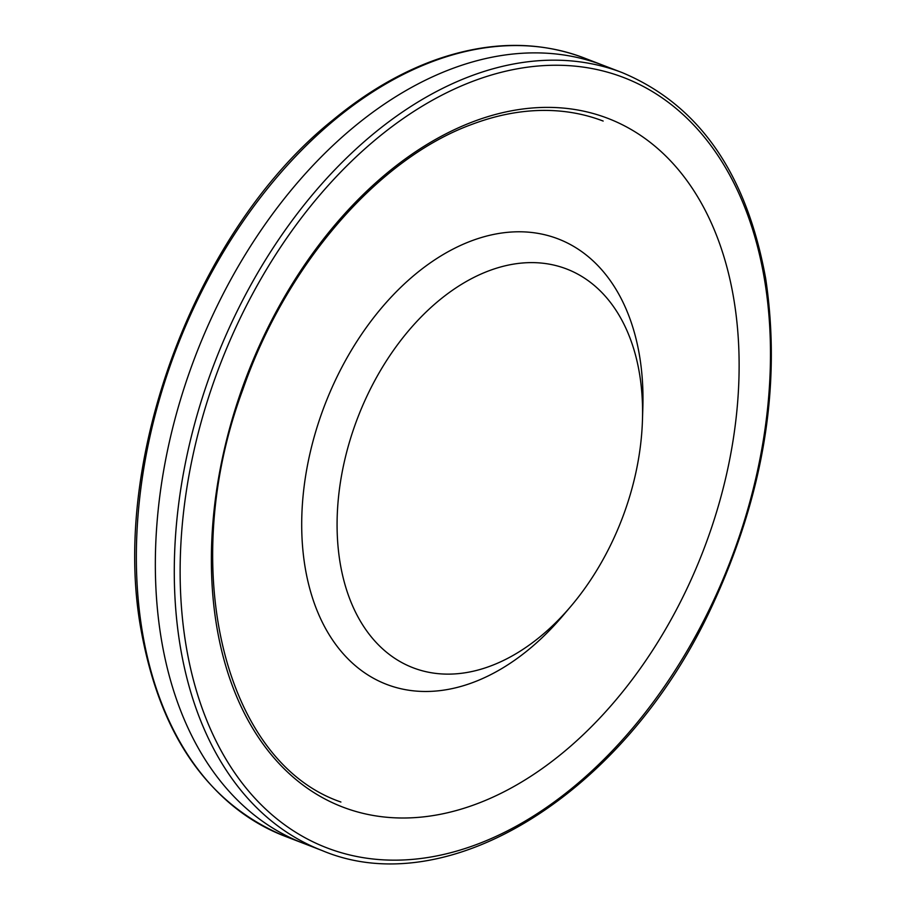 <?xml version="1.0" encoding="UTF-8"?>
<svg xmlns="http://www.w3.org/2000/svg" width="908" height="908" viewBox="0 0 908 908"><rect width="100%" height="100%" fill="white"/><g stroke="black" fill="none" stroke-linecap="round" stroke-linejoin="round"><path stroke-width="1.36" d="M485.723 272.048A213.664 141.5 111.1 0 0 343.553 579.281A213.664 141.5 111.1 0 0 570.644 606.578A213.664 141.5 111.1 0 0 642.455 420.098A213.664 141.5 111.1 0 0 485.723 272.048M642.455 420.098L642.841 407.715A238.679 158.071 111.1 0 0 467.745 242.322A238.679 158.071 111.1 0 0 308.936 585.535A238.679 158.071 111.1 0 0 562.62 616.021L570.644 606.578M603.4 65.399A416.874 276.089 111.1 0 0 603.048 65.263A416.874 276.089 111.1 0 0 538.955 52.914A416.874 276.089 111.1 0 0 457.95 66.545A416.874 276.089 111.1 0 0 454.386 67.816A416.874 276.089 111.1 0 0 354.801 126.235A416.874 276.089 111.1 0 0 156.698 526.969A416.874 276.089 111.1 0 0 303.408 843.316A416.874 276.089 111.1 0 0 303.771 843.453M284.737 836.143A416.897 276.111 -68.9 0 1 137.641 520.579A416.897 276.111 -68.9 0 1 334.859 119.697A416.897 276.111 -68.9 0 1 437.951 59.576A416.897 276.111 -68.9 0 1 584.457 58.078M322.635 850.739A416.897 276.111 -68.9 0 1 184.574 467.223A416.897 276.111 -68.9 0 1 472.342 75.478A416.897 276.111 -68.9 0 1 556.956 60.189A416.897 276.111 -68.9 0 1 622.003 72.538C698.695 104.556 746.603 173.246 765.694 278.597C781.788 386.615 763.378 496.926 710.453 609.506C624.511 793.161 448.336 903.687 322.317 850.626L303.397 843.305M474.918 80.517A412.777 273.376 -68.9 0 1 558.715 65.263A412.777 273.376 -68.9 0 1 698.207 631.151A412.777 273.376 -68.9 0 1 206.865 720.611A412.777 273.376 -68.9 0 1 474.918 80.517M473.25 121.649A369 244.388 -68.9 0 1 548.216 107.382A369 244.388 -68.9 0 1 675.597 611.254A369 244.388 -68.9 0 1 235.966 694.938A369 244.388 -68.9 0 1 473.25 121.649M303.749 843.453L284.806 836.177C208.102 804.159 160.194 735.48 141.103 630.141C109.709 459.664 196.514 228.986 333.077 119.867C366.446 92.287 400.905 72.175 436.442 59.542C489.151 41.189 538.489 40.701 584.468 58.089L603.389 65.399M340.909 802.025C224.026 762.016 176.606 567.841 242.731 389.873C285.906 264.943 377.853 158.684 471.751 124.43C496.801 114.987 521.306 110.311 545.254 110.401C565.593 110.515 584.9 114.056 603.162 121.048M621.98 72.526L603.037 65.263"/></g></svg>
